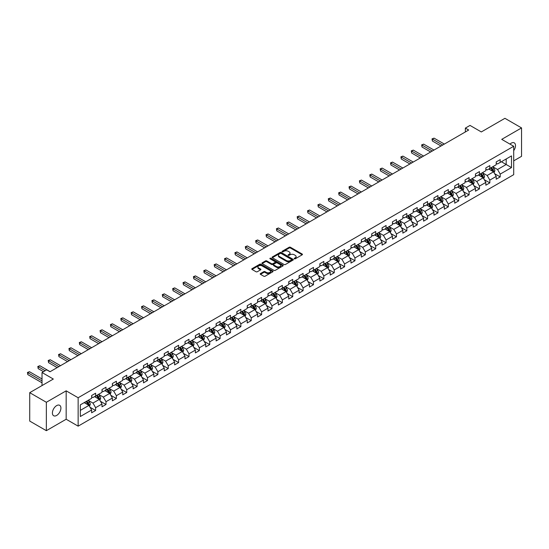 <?xml version="1.0" encoding="UTF-8"?>
<svg xmlns="http://www.w3.org/2000/svg" width="549" height="549" viewBox="0 0 549 549"><rect width="100%" height="100%" fill="white"/><g stroke="black" fill="none" stroke-linecap="round" stroke-linejoin="round"><path stroke-width="0.82" d="M294.339 258.805A0.645 0.371 0 0 0 295.259 258.805L302.19 254.805A0.926 0.535 0 0 0 302.465 254.427A0.926 0.535 0 0 0 302.19 254.05L290.442 247.27A0.926 0.535 0 0 0 289.138 247.27L282.2 251.27A0.645 0.371 0 0 0 283.112 251.799L284.011 251.277A2.951 1.709 0 0 1 288.191 251.277L289.172 251.847A2.951 1.709 0 0 1 290.037 253.055A2.951 1.709 0 0 1 289.172 254.256L288.273 254.777A0.645 0.371 0 0 0 289.186 255.306L290.085 254.784A2.951 1.709 0 0 1 294.257 254.784L295.238 255.354A2.951 1.709 0 0 1 296.103 256.555A2.951 1.709 0 0 1 295.238 257.762L294.339 258.284A0.645 0.371 0 0 0 294.339 258.805L294.339 258.284M56.657 415.442A6.018 3.472 120 0 0 60.589 410.137A6.018 3.472 120 0 0 59.663 405.313A6.018 3.472 120 0 0 56.657 405.608A6.018 3.472 120 0 0 52.725 410.913A6.018 3.472 120 0 0 53.644 415.737A6.018 3.472 120 0 0 56.657 415.442M513.706 150.659A6.018 3.472 120 0 0 514.255 142.864A6.018 3.472 120 0 0 511.243 143.159A6.018 3.472 120 0 0 509.973 144.113M260.48 273.574A0.926 0.535 0 0 0 260.212 273.951A0.926 0.535 0 0 0 260.48 274.328L263.781 276.229A0.926 0.535 0 0 0 265.085 276.229L272.784 271.782A0.926 0.535 0 0 0 273.059 271.405A0.926 0.535 0 0 0 272.784 271.028L261.036 264.247A0.926 0.535 0 0 0 259.732 264.247L252.025 268.694A0.926 0.535 0 0 0 251.758 269.065A0.926 0.535 0 0 0 252.025 269.442L256.012 271.741A0.926 0.535 0 0 0 257.316 271.741L260.61 269.84A0.926 0.535 0 0 0 260.885 269.463A0.926 0.535 0 0 0 260.61 269.085L258.641 267.946A2.471 1.427 0 0 1 257.913 266.938A2.471 1.427 0 0 1 259.437 265.62A2.471 1.427 0 0 1 262.127 265.929L269.868 270.396A2.471 1.427 0 0 1 270.588 271.405A2.471 1.427 0 0 1 269.065 272.723A2.471 1.427 0 0 1 266.375 272.414L265.085 271.666A0.926 0.535 0 0 0 263.781 271.666L260.48 273.574L260.48 274.328M513.706 160.857L521.55 156.328L521.55 127.917L504.922 118.316L481.315 131.945L470.013 125.419L465.36 128.109L468.681 130.031L50.007 371.748L46.679 369.827L42.026 372.517L42.026 385.57M46.349 402.273L46.349 430.684L66.168 419.244L66.168 390.833L46.349 402.273L29.721 392.672L53.328 379.043L42.026 372.517M66.168 390.833L78.136 397.744L513.706 146.267L513.706 174.678L78.136 426.154L78.136 397.744M521.55 127.917L501.731 139.357L513.706 146.267M284.08 264.508A0.926 0.535 0 0 0 285.384 264.508L293.084 260.061A0.926 0.535 0 0 0 293.358 259.684A0.926 0.535 0 0 0 293.084 259.306L281.335 252.526A0.926 0.535 0 0 0 280.031 252.526L272.331 256.973A0.926 0.535 0 0 0 272.057 257.351A0.926 0.535 0 0 0 272.331 257.728L284.08 264.508M270.334 258.95A0.645 0.371 0 0 1 270.993 259.039L270.993 258.27L282.934 265.167A0.926 0.535 0 0 1 283.209 265.544A0.926 0.535 0 0 1 282.934 265.922L275.234 270.369A0.926 0.535 0 0 1 273.93 270.369L262.182 263.582L265.476 261.695L265.476 260.926L262.182 262.834A0.926 0.535 0 0 0 261.907 263.211A0.926 0.535 0 0 0 262.182 263.582L262.182 262.834M265.476 261.695A0.926 0.535 0 0 1 266.78 261.695L266.78 260.926A0.926 0.535 0 0 0 265.476 260.926M266.78 260.926L271.542 263.678A0.926 0.535 0 0 0 272.853 263.678L275.035 262.415A0.926 0.535 0 0 0 275.31 262.038A0.926 0.535 0 0 0 275.035 261.66L270.074 258.799A0.645 0.371 0 0 1 270.993 258.27M46.349 430.684L29.721 421.083L29.721 392.672M90.07 407.283L95.622 410.487L95.622 407.687L102.011 404.002L102.011 406.802L105.998 404.496L105.998 401.696L112.38 398.011L112.38 400.811L116.374 398.505L116.374 395.705L122.756 392.02L122.756 394.82L126.744 392.521L126.744 389.715L133.132 386.029L133.132 388.836L137.12 386.53L137.12 383.73L143.502 380.045L143.502 382.845L147.496 380.539L147.496 377.739L153.878 374.054L153.878 376.854L157.865 374.548L157.865 371.748L164.254 368.063L164.254 370.863L168.241 368.564L168.241 365.758L174.623 362.072L174.623 364.879L178.617 362.573L178.617 359.773L184.999 356.081L184.999 358.888L188.986 356.582L188.986 353.782L195.375 350.097L195.375 352.897L199.362 350.591L199.362 347.792L205.745 344.106L205.745 346.906L209.739 344.607L209.739 341.801L216.121 338.115L216.121 340.922L220.108 338.616L220.108 335.816L226.497 332.124L226.497 334.931L230.484 332.625L230.484 329.825L236.866 326.14L236.866 328.94L240.86 326.634L240.86 323.835L247.242 320.149L247.242 322.949L251.229 320.65L251.229 317.844L257.618 314.158L257.618 316.965L261.605 314.659L261.605 311.859L267.987 308.167L267.987 310.974L271.981 308.668L271.981 305.868L278.364 302.183L278.364 304.983L282.351 302.677L282.351 299.878L288.74 296.192L288.74 298.992L292.727 296.693L292.727 293.887L299.109 290.201L299.109 293.008L303.103 290.702L303.103 287.902L309.485 284.21L309.485 287.017L313.472 284.711L313.472 281.912L319.861 278.226L319.861 281.026L323.848 278.72L323.848 275.921L330.23 272.235L330.23 275.035L334.224 272.736L334.224 269.93L340.606 266.244L340.606 269.051L344.594 266.745L344.594 263.945L350.983 260.253L350.983 263.06L354.97 260.754L354.97 257.955L361.352 254.269L361.352 257.069L365.346 254.763L365.346 251.964L371.728 248.278L371.728 251.078L375.715 248.779L375.715 245.973L382.104 242.287L382.104 245.094L386.091 242.788L386.091 239.982L392.473 236.296L392.473 239.103L396.467 236.797L396.467 233.998L402.849 230.312L402.849 233.112L406.836 230.806L406.836 228.007L413.225 224.321L413.225 227.121L417.213 224.822L417.213 222.016L423.595 218.33L423.595 221.137L427.589 218.831L427.589 216.025L433.971 212.339L433.971 215.146L437.958 212.84L437.958 210.041L444.347 206.355L444.347 209.155L448.334 206.849L448.334 204.05L454.716 200.364L454.716 203.164L458.71 200.865L458.71 198.059L465.092 194.373L465.092 197.18L469.079 194.874L469.079 192.068L475.468 188.382L475.468 191.189L479.455 188.883L479.455 186.084L485.838 182.398L485.838 185.198L489.832 182.892L489.832 180.093L496.214 176.407L496.214 179.207L500.201 176.908L500.201 174.102L511.51 167.575L511.51 155.902L506.192 158.977L506.192 164.508L511.51 167.575M95.622 410.487L91.635 412.793L91.635 409.986L80.332 416.513L80.332 404.846L91.635 398.313L91.635 395.513L95.622 393.208L95.622 396.014L102.011 392.329L102.011 389.522L105.998 387.223L105.998 390.023L112.38 386.338L112.38 383.538L116.374 381.232L116.374 384.032L122.756 380.347L122.756 377.547L126.744 375.241L126.744 378.048L133.132 374.356L133.132 371.556L137.12 369.251L137.12 372.057L143.502 368.372L143.502 365.565L147.496 363.266L147.496 366.066L153.878 362.381L153.878 359.581L157.865 357.275L157.865 360.075L164.254 356.39L164.254 353.59L168.241 351.285L168.241 354.091L174.623 350.399L174.623 347.599L178.617 345.294L178.617 348.1L184.999 344.415L184.999 341.608L188.986 339.309L188.986 342.109L195.375 338.424L195.375 335.624L199.362 333.318L199.362 336.118L205.745 332.433L205.745 329.633L209.739 327.328L209.739 330.134L216.121 326.442L216.121 323.642L220.108 321.337L220.108 324.143L226.497 320.458L226.497 317.651L230.484 315.352L230.484 318.152L236.866 314.467L236.866 311.667L240.86 309.362L240.86 312.161L247.242 308.476L247.242 305.676L251.229 303.371L251.229 306.177L257.618 302.485L257.618 299.685L261.605 297.38L261.605 300.186L267.987 296.501L267.987 293.694L271.981 291.395L271.981 294.195L278.364 290.51L278.364 287.71L282.351 285.405L282.351 288.204L288.74 284.519L288.74 281.719L292.727 279.414L292.727 282.213L299.109 278.528L299.109 275.728L303.103 273.423L303.103 276.229L309.485 272.544L309.485 269.737L313.472 267.438L313.472 270.238L319.861 266.553L319.861 263.753L323.848 261.448L323.848 264.247L330.23 260.562L330.23 257.762L334.224 255.457L334.224 258.256L340.606 254.571L340.606 251.771L344.594 249.466L344.594 252.272L350.983 248.587L350.983 245.78L354.97 243.482L354.97 246.281L361.352 242.596L361.352 239.789L365.346 237.491L365.346 240.29L371.728 236.605L371.728 233.805L375.715 231.5L375.715 234.299L382.104 230.614L382.104 227.814L386.091 225.509L386.091 228.315L392.473 224.63L392.473 221.823L396.467 219.525L396.467 222.324L402.849 218.639L402.849 215.832L406.836 213.534L406.836 216.333L413.225 212.648L413.225 209.848L417.213 207.543L417.213 210.342L423.595 206.657L423.595 203.857L427.589 201.552L427.589 204.358L433.971 200.673L433.971 197.866L437.958 195.568L437.958 198.367L444.347 194.682L444.347 191.876L448.334 189.577L448.334 192.376L454.716 188.691L454.716 185.891L458.71 183.586L458.71 186.386L465.092 182.7L465.092 179.9L469.079 177.595L469.079 180.401L475.468 176.716L475.468 173.909L479.455 171.611L479.455 174.41L485.838 170.725L485.838 167.919L489.832 165.62L489.832 168.419L496.214 164.734L496.214 161.934L500.201 159.629L500.201 162.429L511.51 155.902M94.558 396.625L99.348 399.391L92.966 403.076L88.176 400.31M91.635 396.783L92.966 397.551L95.622 396.014M92.966 403.076L95.622 407.687M99.348 399.391L102.011 404.002M104.934 390.641L109.725 393.4L103.336 397.085L98.552 394.326M102.011 390.792L103.336 391.561L105.998 390.023M103.336 397.085L105.998 401.696M109.725 393.4L112.38 398.011M115.311 384.65L120.094 387.416L113.712 391.101L108.922 388.335M112.38 384.801L113.712 385.57L116.374 384.032M113.712 391.101L116.374 395.705M120.094 387.416L122.756 392.02M125.68 378.659L130.47 381.425L124.088 385.11L119.298 382.344M122.756 378.81L124.088 379.579L126.744 378.048M124.088 385.11L126.744 389.715M130.47 381.425L133.132 386.029M136.056 372.668L140.846 375.434L134.457 379.119L129.674 376.353M133.132 372.826L134.457 373.594L137.12 372.057M134.457 379.119L137.12 383.73M140.846 375.434L143.502 380.045M146.432 366.684L151.215 369.443L144.833 373.128L140.043 370.369M143.502 366.835L144.833 367.604L147.496 366.066M144.833 373.128L147.496 377.739M151.215 369.443L153.878 374.054M156.801 360.693L161.591 363.459L155.209 367.144L150.419 364.378M153.878 360.844L155.209 361.613L157.865 360.075M155.209 367.144L157.865 371.748M161.591 363.459L164.254 368.063M167.177 354.702L171.967 357.468L165.578 361.153L160.795 358.387M164.254 354.853L165.578 355.622L168.241 354.091M165.578 361.153L168.241 365.758M171.967 357.468L174.623 362.072M177.553 348.711L182.337 351.477L175.954 355.162L171.164 352.396M174.623 348.869L175.954 349.638L178.617 348.1M175.954 355.162L178.617 359.773M182.337 351.477L184.999 356.081M187.923 342.727L192.713 345.486L186.331 349.171L181.541 346.412M184.999 342.878L186.331 343.647L188.986 342.109M186.331 349.171L188.986 353.782M192.713 345.486L195.375 350.097M198.299 336.736L203.089 339.502L196.7 343.187L191.917 340.421M195.375 336.887L196.7 337.656L199.362 336.118M196.7 343.187L199.362 347.792M203.089 339.502L205.745 344.106M208.675 330.745L213.458 333.511L207.076 337.196L202.286 334.43M205.745 330.896L207.076 331.665L209.739 330.134M207.076 337.196L209.739 341.801M213.458 333.511L216.121 338.115M219.044 324.754L223.834 327.52L217.452 331.205L212.662 328.439M216.121 324.912L217.452 325.681L220.108 324.143M217.452 331.205L220.108 335.816M223.834 327.52L226.497 332.124M229.42 318.77L234.21 321.529L227.821 325.214L223.038 322.455M226.497 318.921L227.821 319.69L230.484 318.152M227.821 325.214L230.484 329.825M234.21 321.529L236.866 326.14M239.796 312.779L244.579 315.545L238.197 319.23L233.407 316.464M236.866 312.93L238.197 313.699L240.86 312.161M238.197 319.23L240.86 323.835M244.579 315.545L247.242 320.149M250.166 306.788L254.956 309.554L248.573 313.239L243.783 310.473M247.242 306.939L248.573 307.708L251.229 306.177M248.573 313.239L251.229 317.844M254.956 309.554L257.618 314.158M260.542 300.797L265.332 303.563L258.943 307.248L254.16 304.482M257.618 300.955L258.943 301.724L261.605 300.186M258.943 307.248L261.605 311.859M265.332 303.563L267.987 308.167M270.918 294.813L275.701 297.572L269.319 301.257L264.529 298.498M267.987 294.964L269.319 295.733L271.981 294.195M269.319 301.257L271.981 305.868M275.701 297.572L278.364 302.183M281.287 288.822L286.077 291.588L279.695 295.273L274.905 292.507M278.364 288.973L279.695 289.742L282.351 288.204M279.695 295.273L282.351 299.878M286.077 291.588L288.74 296.192M291.663 282.831L296.453 285.597L290.064 289.282L285.281 286.516M288.74 282.982L290.064 283.751L292.727 282.213M290.064 289.282L292.727 293.887M296.453 285.597L299.109 290.201M302.039 276.84L306.822 279.606L300.44 283.291L295.65 280.525M299.109 276.998L300.44 277.767L303.103 276.229M300.44 283.291L303.103 287.902M306.822 279.606L309.485 284.21M312.408 270.856L317.198 273.615L310.816 277.3L306.026 274.541M309.485 271.007L310.816 271.776L313.472 270.238M310.816 277.3L313.472 281.912M317.198 273.615L319.861 278.226M322.785 264.865L327.575 267.631L321.186 271.316L316.402 268.55M319.861 265.016L321.186 265.785L323.848 264.247M321.186 271.316L323.848 275.921M327.575 267.631L330.23 272.235M333.161 258.874L337.944 261.64L331.562 265.325L326.772 262.559M330.23 259.025L331.562 259.794L334.224 258.256M331.562 265.325L334.224 269.93M337.944 261.64L340.606 266.244M343.53 252.883L348.32 255.649L341.938 259.334L337.148 256.568M340.606 253.041L341.938 253.81L344.594 252.272M341.938 259.334L344.594 263.945M348.32 255.649L350.983 260.253M353.906 246.892L358.696 249.658L352.307 253.343L347.524 250.584M350.983 247.05L352.307 247.819L354.97 246.281M352.307 253.343L354.97 257.955M358.696 249.658L361.352 254.269M364.282 240.908L369.065 243.674L362.683 247.359L357.893 244.593M361.352 241.059L362.683 241.828L365.346 240.29M362.683 247.359L365.346 251.964M369.065 243.674L371.728 248.278M374.651 234.917L379.441 237.683L373.059 241.368L368.269 238.602M371.728 235.068L373.059 235.837L375.715 234.299M373.059 241.368L375.715 245.973M379.441 237.683L382.104 242.287M385.027 228.926L389.817 231.692L383.428 235.377L378.645 232.611M382.104 229.084L383.428 229.853L386.091 228.315M383.428 235.377L386.091 239.982M389.817 231.692L392.473 236.296M395.404 222.935L400.187 225.701L393.805 229.386L389.015 226.627M392.473 223.093L393.805 223.862L396.467 222.324M393.805 229.386L396.467 233.998M400.187 225.701L402.849 230.312M405.773 216.951L410.563 219.717L404.181 223.402L399.391 220.636M402.849 217.102L404.181 217.871L406.836 216.333M404.181 223.402L406.836 228.007M410.563 219.717L413.225 224.321M416.149 210.96L420.939 213.726L414.55 217.411L409.767 214.645M413.225 211.111L414.55 211.88L417.213 210.342M414.55 217.411L417.213 222.016M420.939 213.726L423.595 218.33M426.525 204.969L431.308 207.735L424.926 211.42L420.136 208.654M423.595 205.127L424.926 205.889L427.589 204.358M424.926 211.42L427.589 216.025M431.308 207.735L433.971 212.339M436.894 198.978L441.684 201.744L435.302 205.429L430.512 202.67M433.971 199.136L435.302 199.905L437.958 198.367M435.302 205.429L437.958 210.041M441.684 201.744L444.347 206.355M447.27 192.994L452.06 195.76L445.678 199.445L440.888 196.679M444.347 193.145L445.678 193.914L448.334 192.376M445.678 199.445L448.334 204.05M452.06 195.76L454.716 200.364M457.646 187.003L462.43 189.769L456.047 193.454L451.257 190.688M454.716 187.154L456.047 187.923L458.71 186.386M456.047 193.454L458.71 198.059M462.43 189.769L465.092 194.373M468.016 181.012L472.806 183.778L466.424 187.463L461.634 184.697M465.092 181.17L466.424 181.932L469.079 180.401M466.424 187.463L469.079 192.068M472.806 183.778L475.468 188.382M478.392 175.021L483.182 177.787L476.8 181.472L472.01 178.713M475.468 175.179L476.8 175.948L479.455 174.41M476.8 181.472L479.455 186.084M483.182 177.787L485.838 182.398M488.768 169.037L493.551 171.803L487.169 175.488L482.379 172.722M485.838 169.188L487.169 169.957L489.832 168.419M487.169 175.488L489.832 180.093M493.551 171.803L496.214 176.407M501.402 161.742L506.192 164.508L497.545 169.497L492.755 166.731M496.214 163.197L497.545 163.966L500.201 162.429M497.545 169.497L500.201 174.102M66.168 419.244L78.136 426.154M465.36 128.109L465.36 131.945M80.332 410.371L88.972 405.382L84.189 402.616M88.972 405.382L91.635 409.986M494.649 173.697L500.201 176.908M484.28 179.688L489.832 182.892M473.904 185.679L479.455 188.883M463.528 191.67L469.079 194.874M453.158 197.654L458.71 200.865M442.782 203.645L448.334 206.849M432.406 209.636L437.958 212.84M422.037 215.627L427.589 218.831M411.661 221.611L417.213 224.822M401.285 227.602L406.836 230.806M390.915 233.593L396.467 236.797M380.539 239.584L386.091 242.788M370.163 245.575L375.715 248.779M359.794 251.559L365.346 254.763M349.418 257.55L354.97 260.754M339.042 263.541L344.594 266.745M328.673 269.532L334.224 272.736M318.296 275.516L323.848 278.72M307.92 281.507L313.472 284.711M297.551 287.498L303.103 290.702M287.175 293.489L292.727 296.693M276.799 299.473L282.351 302.677M266.43 305.464L271.981 308.668M256.054 311.455L261.605 314.659M245.678 317.446L251.229 320.65M235.308 323.43L240.86 326.634M224.932 329.421L230.484 332.625M214.556 335.412L220.108 338.616M204.187 341.403L209.739 344.607M193.811 347.387L199.362 350.591M183.435 353.378L188.986 356.582M173.065 359.369L178.617 362.573M162.689 365.36L168.241 368.564M152.313 371.344L157.865 374.548M141.944 377.335L147.496 380.539M131.568 383.326L137.12 386.53M121.192 389.316L126.744 392.521M110.823 395.301L116.374 398.505M100.446 401.292L105.998 404.496M294.6 258.902L295.238 258.531A2.951 1.709 0 0 0 296.103 257.323L296.103 256.555M290.037 253.055L290.037 253.816A2.951 1.709 0 0 1 289.172 255.024L288.527 255.395M302.19 254.05L302.19 254.805L290.442 248.038A0.926 0.535 0 0 0 289.138 248.038L282.461 251.888M293.07 260.068L281.335 253.295A0.926 0.535 0 0 0 280.031 253.295L272.338 257.735L272.331 256.973M291.45 259.952A0.645 0.371 0 0 0 291.45 259.423L281.143 253.466A0.645 0.371 0 0 0 280.223 253.466L279.283 254.015A2.951 1.709 0 0 0 278.418 255.216A2.951 1.709 0 0 0 279.283 256.424L286.331 260.494A2.951 1.709 0 0 0 290.51 260.494L291.45 259.952L291.45 260.713A0.645 0.371 0 0 0 291.643 260.452L291.643 259.684M278.418 255.216L278.418 255.985A2.951 1.709 0 0 0 279.283 257.193L279.283 256.424M291.45 260.713L290.51 261.262A2.951 1.709 0 0 1 286.331 261.262L279.283 257.193M266.78 261.695L271.542 264.446A0.926 0.535 0 0 0 272.853 264.446L275.035 263.184A0.926 0.535 0 0 0 275.31 262.806L275.31 262.038M270.993 259.039L282.92 265.929M276.49 266.533A2.471 1.427 0 0 0 279.18 266.841A2.471 1.427 0 0 0 280.704 265.524A2.471 1.427 0 0 0 279.983 264.515L277.259 262.944A0.926 0.535 0 0 0 275.948 262.944L273.766 264.206A0.926 0.535 0 0 0 273.491 264.584A0.926 0.535 0 0 0 273.766 264.961L276.49 266.533L276.49 267.301A2.471 1.427 0 0 0 279.18 267.61A2.471 1.427 0 0 0 280.704 266.292L280.704 265.524M273.491 264.584L273.491 265.352A0.926 0.535 0 0 0 273.766 265.73L273.766 264.961M276.49 267.301L273.766 265.73M270.588 271.405L270.588 272.174A2.471 1.427 0 0 1 269.065 273.491A2.471 1.427 0 0 1 266.375 273.182L265.085 272.434A0.926 0.535 0 0 0 263.781 272.434L260.494 274.335M257.913 266.938L257.913 267.706A2.471 1.427 0 0 0 258.641 268.715L258.641 267.946M260.61 269.085L260.61 269.84L258.641 268.715M272.784 271.028L272.784 271.782L261.036 265.009A0.926 0.535 0 0 0 259.732 265.009L252.039 269.449L252.025 268.694M494.079 172.709L494.869 170.718A2.491 1.441 -120 0 0 494.073 168.591L492.7 166.766M490.312 169.929L489.379 168.68M444.347 144.078L434.06 138.142L432.392 139.103L432.392 141.018L441.019 146M490.641 167.953L492.014 169.785A2.491 1.441 60 0 1 492.728 171.281L493.524 170.821A2.491 1.441 -120 0 0 492.81 169.325L491.437 167.493M490.813 167.85L492.336 169.888A1.27 0.734 60 0 1 492.57 170.272L493.524 170.821M432.392 141.018L432.029 138.89L442.679 145.039M432.029 138.89L434.06 138.142M483.703 178.7L484.499 176.703A2.491 1.441 -120 0 0 483.703 174.582L482.331 172.75M479.936 175.913L479.002 174.671M433.971 150.069L423.684 144.133L422.023 145.087L422.023 147.008L430.642 151.991M480.265 173.944L481.638 175.776A2.491 1.441 60 0 1 482.351 177.272L483.154 176.812A2.491 1.441 -120 0 0 482.441 175.316L481.068 173.484M480.444 173.841L481.96 175.872A1.27 0.734 60 0 1 482.194 176.256L483.154 176.812M422.023 147.008L421.653 144.881L432.31 151.03M421.653 144.881L423.684 144.133M473.334 184.69L474.123 182.693A2.491 1.441 -120 0 0 473.327 180.573L471.955 178.741M469.56 181.904L468.633 180.662M423.595 156.06L413.308 150.117L411.647 151.078L411.647 152.999L420.273 157.975M469.896 179.928L471.268 181.76A2.491 1.441 60 0 1 471.982 183.263L472.778 182.803A2.491 1.441 -120 0 0 472.065 181.3L470.692 179.468M470.068 179.832L471.591 181.863A1.27 0.734 60 0 1 471.817 182.247L472.778 182.803M411.647 152.999L411.283 150.865L421.934 157.021M411.283 150.865L413.308 150.117M462.958 190.675L463.747 188.684A2.491 1.441 -120 0 0 462.951 186.564L461.579 184.732M459.19 187.895L458.257 186.646M413.225 162.044L402.939 156.108L401.271 157.069L401.271 158.99L409.897 163.966M459.52 185.919L460.892 187.751A2.491 1.441 60 0 1 461.606 189.254L462.402 188.787A2.491 1.441 -120 0 0 461.688 187.291L460.316 185.459M459.691 185.823L461.215 187.854A1.27 0.734 60 0 1 461.448 188.238L462.402 188.787M401.271 158.99L400.907 156.856L411.558 163.005M400.907 156.856L402.939 156.108M452.582 196.666L453.378 194.675A2.491 1.441 -120 0 0 452.582 192.555L451.209 190.723M448.814 193.886L447.881 192.637M402.849 168.035L392.562 162.099L390.902 163.06L390.902 164.975L399.521 169.957M449.144 191.91L450.516 193.742A2.491 1.441 60 0 1 451.23 195.238L452.033 194.778A2.491 1.441 -120 0 0 451.319 193.282L449.947 191.45M449.322 191.807L450.839 193.845A1.27 0.734 60 0 1 451.072 194.229L452.033 194.778M390.902 164.975L390.531 162.847L401.189 168.996M390.531 162.847L392.562 162.099M442.213 202.656L443.002 200.659A2.491 1.441 -120 0 0 442.206 198.539L440.833 196.707M438.438 199.87L437.512 198.628M392.473 174.026L382.186 168.09L380.526 169.044L380.526 170.965L389.152 175.948M438.775 197.901L440.147 199.733A2.491 1.441 60 0 1 440.861 201.229L441.657 200.769A2.491 1.441 -120 0 0 440.943 199.273L439.571 197.441M438.946 197.798L440.47 199.829A1.27 0.734 60 0 1 440.696 200.213L441.657 200.769M380.526 170.965L380.162 168.838L390.813 174.987M380.162 168.838L382.186 168.09M431.837 208.647L432.626 206.65A2.491 1.441 -120 0 0 431.83 204.53L430.457 202.698M428.069 205.861L427.136 204.619M382.104 180.017L371.817 174.074L370.15 175.035L370.15 176.956L378.776 181.932M428.398 203.885L429.771 205.717A2.491 1.441 60 0 1 430.485 207.22L431.281 206.76A2.491 1.441 -120 0 0 430.567 205.257L429.194 203.425M428.57 203.789L430.093 205.82A1.27 0.734 60 0 1 430.327 206.204L431.281 206.76M370.15 176.956L369.786 174.822L380.436 180.978M369.786 174.822L371.817 174.074M421.46 214.632L422.256 212.641A2.491 1.441 -120 0 0 421.46 210.521L420.088 208.689M417.693 211.852L416.76 210.61M371.728 186.001L361.441 180.065L359.78 181.026L359.78 182.947L368.4 187.923M418.022 209.876L419.395 211.708A2.491 1.441 60 0 1 420.109 213.211L420.911 212.744A2.491 1.441 -120 0 0 420.198 211.248L418.825 209.416M418.201 209.78L419.717 211.811A1.27 0.734 60 0 1 419.951 212.195L420.911 212.744M359.78 182.947L359.41 180.813L370.067 186.962M359.41 180.813L361.441 180.065M411.091 220.623L411.88 218.632A2.491 1.441 -120 0 0 411.084 216.512L409.712 214.68M407.317 217.843L406.39 216.594M361.352 191.992L351.065 186.056L349.404 187.017L349.404 188.931L358.03 193.914M407.653 215.867L409.026 217.699A2.491 1.441 60 0 1 409.739 219.195L410.535 218.735A2.491 1.441 -120 0 0 409.822 217.239L408.449 215.407M407.825 215.764L409.348 217.802A1.27 0.734 60 0 1 409.575 218.186L410.535 218.735M349.404 188.931L349.04 186.804L359.691 192.953M349.04 186.804L351.065 186.056M400.715 226.613L401.504 224.623A2.491 1.441 -120 0 0 400.708 222.496L399.336 220.664M396.948 223.827L396.014 222.585M350.983 197.983L340.696 192.047L339.028 193.001L339.028 194.922L347.654 199.905M397.277 221.858L398.649 223.69A2.491 1.441 60 0 1 399.363 225.186L400.159 224.726A2.491 1.441 -120 0 0 399.446 223.23L398.073 221.398M397.449 221.755L398.972 223.786A1.27 0.734 60 0 1 399.205 224.17L400.159 224.726M339.028 194.922L338.664 192.795L349.315 198.944M338.664 192.795L340.696 192.047M390.339 232.604L391.135 230.607A2.491 1.441 -120 0 0 390.339 228.487L388.966 226.655M386.571 229.818L385.638 228.576M340.606 203.974L330.32 198.031L328.659 198.992L328.659 200.913L337.278 205.889M386.901 227.842L388.273 229.674A2.491 1.441 60 0 1 388.987 231.177L389.79 230.717A2.491 1.441 -120 0 0 389.076 229.214L387.704 227.382M387.079 227.746L388.596 229.777A1.27 0.734 60 0 1 388.829 230.161L389.79 230.717M328.659 200.913L328.288 198.779L338.946 204.935M328.288 198.779L330.32 198.031M379.97 238.589L380.759 236.598A2.491 1.441 -120 0 0 379.963 234.478L378.59 232.646M376.195 235.809L375.269 234.567M330.23 209.965L319.943 204.022L318.283 204.983L318.283 206.904L326.909 211.88M376.532 233.833L377.904 235.665A2.491 1.441 60 0 1 378.618 237.168L379.414 236.708A2.491 1.441 -120 0 0 378.7 235.205L377.328 233.373M376.703 233.737L378.227 235.768A1.27 0.734 60 0 1 378.453 236.152L379.414 236.708M318.283 206.904L317.919 204.77L328.57 210.919M317.919 204.77L319.943 204.022M369.594 244.579L370.383 242.589A2.491 1.441 -120 0 0 369.587 240.469L368.214 238.637M365.826 241.8L364.893 240.551M319.861 215.949L309.574 210.013L307.907 210.974L307.907 212.888L316.533 217.871M366.156 239.824L367.528 241.656A2.491 1.441 60 0 1 368.242 243.152L369.038 242.692A2.491 1.441 -120 0 0 368.324 241.196L366.952 239.364M366.327 239.721L367.851 241.759A1.27 0.734 60 0 1 368.084 242.143L369.038 242.692M307.907 212.888L307.543 210.761L318.194 216.91M307.543 210.761L309.574 210.013M359.218 250.57L360.014 248.58A2.491 1.441 -120 0 0 359.218 246.453L357.845 244.621M355.45 247.784L354.517 246.542M309.485 221.94L299.198 216.004L297.537 216.958L297.537 218.879L306.157 223.862M355.779 245.815L357.152 247.647A2.491 1.441 60 0 1 357.866 249.143L358.669 248.683A2.491 1.441 -120 0 0 357.955 247.187L356.582 245.355M355.958 245.712L357.474 247.743A1.27 0.734 60 0 1 357.708 248.134L358.669 248.683M297.537 218.879L297.167 216.752L307.824 222.901M297.167 216.752L299.198 216.004M348.848 256.561L349.638 254.564A2.491 1.441 -120 0 0 348.841 252.444L347.469 250.612M345.074 253.775L344.141 252.533M299.109 227.931L288.822 221.988L287.161 222.949L287.161 224.87L295.787 229.853M345.41 251.799L346.783 253.631A2.491 1.441 60 0 1 347.496 255.134L348.292 254.674A2.491 1.441 -120 0 0 347.579 253.171L346.206 251.339M345.582 251.703L347.105 253.734A1.27 0.734 60 0 1 347.332 254.118L348.292 254.674M287.161 224.87L286.798 222.736L297.448 228.892M286.798 222.736L288.822 221.988M338.472 262.546L339.261 260.555A2.491 1.441 -120 0 0 338.465 258.435L337.093 256.603M334.705 259.766L333.771 258.524M288.74 233.922L278.453 227.979L276.785 228.94L276.785 230.861L285.411 235.837M335.034 257.79L336.407 259.622A2.491 1.441 60 0 1 337.12 261.125L337.916 260.665A2.491 1.441 -120 0 0 337.203 259.162L335.83 257.33M335.206 257.694L336.729 259.725A1.27 0.734 60 0 1 336.962 260.109L337.916 260.665M276.785 230.861L276.422 228.727L287.072 234.876M276.422 228.727L278.453 227.979M328.096 268.536L328.892 266.546A2.491 1.441 -120 0 0 328.096 264.426L326.724 262.594M324.329 265.757L323.395 264.508M278.364 239.906L268.077 233.97L266.416 234.931L266.416 236.845L275.035 241.828M324.658 263.781L326.031 265.613A2.491 1.441 60 0 1 326.744 267.109L327.547 266.649A2.491 1.441 -120 0 0 326.833 265.153L325.461 263.321M324.836 263.678L326.353 265.716A1.27 0.734 60 0 1 326.586 266.1L327.547 266.649M266.416 236.845L266.045 234.718L276.703 240.867M266.045 234.718L268.077 233.97M317.727 274.527L318.516 272.537A2.491 1.441 -120 0 0 317.72 270.41L316.348 268.578M313.953 271.741L313.019 270.499M267.987 245.897L257.701 239.961L256.04 240.915L256.04 242.836L264.666 247.819M314.289 269.772L315.661 271.604A2.491 1.441 60 0 1 316.375 273.1L317.171 272.64A2.491 1.441 -120 0 0 316.457 271.144L315.085 269.312M314.46 269.669L315.984 271.7A1.27 0.734 60 0 1 316.21 272.091L317.171 272.64M256.04 242.836L255.676 240.709L266.327 246.858M255.676 240.709L257.701 239.961M307.351 280.518L308.14 278.521A2.491 1.441 -120 0 0 307.344 276.401L305.971 274.569M303.583 277.732L302.65 276.49M257.618 251.888L247.331 245.945L245.664 246.906L245.664 248.827L254.29 253.81M303.913 275.763L305.285 277.588A2.491 1.441 60 0 1 305.999 279.091L306.795 278.631A2.491 1.441 -120 0 0 306.081 277.128L304.709 275.296M304.084 275.66L305.608 277.691A1.27 0.734 60 0 1 305.841 278.075L306.795 278.631M245.664 248.827L245.3 246.693L255.951 252.849M245.3 246.693L247.331 245.945M296.975 286.503L297.771 284.512A2.491 1.441 -120 0 0 296.975 282.392L295.602 280.56M293.207 283.723L292.274 282.481M247.242 257.879L236.955 251.936L235.295 252.897L235.295 254.818L243.914 259.794M293.537 281.747L294.909 283.579A2.491 1.441 60 0 1 295.623 285.082L296.426 284.622A2.491 1.441 -120 0 0 295.712 283.119L294.339 281.287M293.715 281.651L295.232 283.682A1.27 0.734 60 0 1 295.465 284.066L296.426 284.622M235.295 254.818L234.924 252.684L245.581 258.833M234.924 252.684L236.955 251.936M286.605 292.493L287.395 290.503A2.491 1.441 -120 0 0 286.599 288.383L285.226 286.551M282.831 289.714L281.898 288.465M236.866 263.863L226.579 257.927L224.918 258.888L224.918 260.802L233.545 265.785M283.167 287.738L284.54 289.57A2.491 1.441 60 0 1 285.254 291.066L286.05 290.606A2.491 1.441 -120 0 0 285.336 289.11L283.963 287.278M283.339 287.635L284.862 289.673A1.27 0.734 60 0 1 285.089 290.057L286.05 290.606M224.918 260.802L224.555 258.675L235.205 264.824M224.555 258.675L226.579 257.927M276.229 298.484L277.019 296.494A2.491 1.441 -120 0 0 276.222 294.367L274.85 292.535M272.462 295.698L271.529 294.456M226.497 269.854L216.21 263.918L214.542 264.872L214.542 266.793L223.168 271.776M272.791 293.729L274.164 295.561A2.491 1.441 60 0 1 274.877 297.057L275.673 296.597A2.491 1.441 -120 0 0 274.96 295.101L273.587 293.269M272.963 293.626L274.486 295.657A1.27 0.734 60 0 1 274.72 296.048L275.673 296.597M214.542 266.793L214.179 264.666L224.829 270.815M214.179 264.666L216.21 263.918M265.853 304.475L266.649 302.478A2.491 1.441 -120 0 0 265.853 300.358L264.481 298.526M262.086 301.689L261.152 300.447M216.121 275.845L205.834 269.902L204.173 270.863L204.173 272.784L212.792 277.767M262.415 299.72L263.788 301.552A2.491 1.441 60 0 1 264.501 303.048L265.297 302.588A2.491 1.441 -120 0 0 264.591 301.085L263.218 299.253M262.594 299.617L264.11 301.648A1.27 0.734 60 0 1 264.344 302.032L265.297 302.588M204.173 272.784L203.803 270.65L214.46 276.806M203.803 270.65L205.834 269.902M255.484 310.459L256.273 308.469A2.491 1.441 -120 0 0 255.477 306.349L254.105 304.517M251.71 307.68L250.776 306.438M205.745 281.836L195.458 275.893L193.797 276.854L193.797 278.775L202.423 283.751M252.046 305.704L253.418 307.536A2.491 1.441 60 0 1 254.132 309.039L254.928 308.579A2.491 1.441 -120 0 0 254.214 307.076L252.842 305.244M252.217 305.608L253.741 307.639A1.27 0.734 60 0 1 253.967 308.023L254.928 308.579M193.797 278.775L193.433 276.641L204.084 282.79M193.433 276.641L195.458 275.893M245.108 316.45L245.897 314.46A2.491 1.441 -120 0 0 245.101 312.34L243.729 310.508M241.34 313.671L240.407 312.422M195.375 287.82L185.088 281.884L183.421 282.845L183.421 284.759L192.047 289.742M241.67 311.695L243.042 313.527A2.491 1.441 60 0 1 243.756 315.023L244.552 314.563A2.491 1.441 -120 0 0 243.838 313.067L242.466 311.235M241.841 311.592L243.365 313.63A1.27 0.734 60 0 1 243.598 314.014L244.552 314.563M183.421 284.759L183.057 282.632L193.708 288.781M183.057 282.632L185.088 281.884M234.732 322.441L235.528 320.451A2.491 1.441 -120 0 0 234.732 318.324L233.359 316.492M230.964 319.655L230.031 318.413M184.999 293.811L174.712 287.875L173.052 288.829L173.052 290.75L181.671 295.733M231.294 317.686L232.666 319.518A2.491 1.441 60 0 1 233.38 321.014L234.176 320.554A2.491 1.441 -120 0 0 233.469 319.058L232.097 317.226M231.472 317.583L232.989 319.614A1.27 0.734 60 0 1 233.222 320.005L234.176 320.554M173.052 290.75L172.681 288.623L183.339 294.772M172.681 288.623L174.712 287.875M224.363 328.432L225.152 326.435A2.491 1.441 -120 0 0 224.356 324.315L222.983 322.483M220.588 325.646L219.655 324.404M174.623 299.802L164.336 293.859L162.676 294.82L162.676 296.741L171.302 301.724M220.924 323.677L222.297 325.509A2.491 1.441 60 0 1 223.011 327.005L223.807 326.545A2.491 1.441 -120 0 0 223.093 325.042L221.721 323.21M221.096 323.574L222.619 325.605A1.27 0.734 60 0 1 222.846 325.989L223.807 326.545M162.676 296.741L162.312 294.607L172.962 300.763M162.312 294.607L164.336 293.859M213.986 334.416L214.776 332.426A2.491 1.441 -120 0 0 213.98 330.306L212.607 328.474M210.219 331.637L209.286 330.395M164.254 305.793L153.967 299.85L152.299 300.811L152.299 302.732L160.926 307.708M210.548 329.661L211.921 331.493A2.491 1.441 60 0 1 212.635 332.996L213.431 332.536A2.491 1.441 -120 0 0 212.717 331.033L211.344 329.201M210.72 329.565L212.243 331.596A1.27 0.734 60 0 1 212.477 331.98L213.431 332.536M152.299 302.732L151.936 300.598L162.586 306.747M151.936 300.598L153.967 299.85M203.61 340.407L204.406 338.417A2.491 1.441 -120 0 0 203.61 336.297L202.238 334.465M199.843 337.628L198.91 336.379M153.878 311.777L143.591 305.841L141.93 306.802L141.93 308.716L150.55 313.699M200.172 335.652L201.545 337.484A2.491 1.441 60 0 1 202.258 338.98L203.055 338.52A2.491 1.441 -120 0 0 202.348 337.024L200.975 335.192M200.351 335.549L201.867 337.587A1.27 0.734 60 0 1 202.101 337.971L203.055 338.52M141.93 308.716L141.56 306.589L152.217 312.738M141.56 306.589L143.591 305.841M193.241 346.398L194.03 344.408A2.491 1.441 -120 0 0 193.234 342.281L191.862 340.449M189.467 343.612L188.533 342.37M143.502 317.768L133.215 311.832L131.554 312.786L131.554 314.707L140.18 319.69M189.803 341.643L191.176 343.475A2.491 1.441 60 0 1 191.889 344.971L192.685 344.511A2.491 1.441 -120 0 0 191.972 343.015L190.599 341.183M189.975 341.54L191.498 343.571A1.27 0.734 60 0 1 191.725 343.962L192.685 344.511M131.554 314.707L131.19 312.58L141.841 318.729M131.19 312.58L133.215 311.832M182.865 352.389L183.654 350.392A2.491 1.441 -120 0 0 182.858 348.272L181.486 346.44M179.098 349.603L178.164 348.361M133.132 323.759L122.846 317.816L121.178 318.777L121.178 320.698L129.804 325.681M179.427 347.634L180.799 349.466A2.491 1.441 60 0 1 181.513 350.962L182.309 350.502A2.491 1.441 -120 0 0 181.595 348.999L180.223 347.167M179.598 347.531L181.122 349.562A1.27 0.734 60 0 1 181.355 349.946L182.309 350.502M121.178 320.698L120.814 318.564L131.465 324.72M120.814 318.564L122.846 317.816M172.489 358.373L173.285 356.383A2.491 1.441 -120 0 0 172.489 354.263L171.116 352.431M168.721 355.594L167.788 354.352M122.756 329.75L112.47 323.807L110.809 324.768L110.809 326.689L119.428 331.665M169.051 353.618L170.423 355.45A2.491 1.441 60 0 1 171.137 356.953L171.933 356.493A2.491 1.441 -120 0 0 171.226 354.99L169.854 353.158M169.229 353.522L170.746 355.553A1.27 0.734 60 0 1 170.979 355.937L171.933 356.493M110.809 326.689L110.438 324.555L121.096 330.704M110.438 324.555L112.47 323.807M162.12 364.364L162.909 362.374A2.491 1.441 -120 0 0 162.113 360.254L160.74 358.422M158.345 361.585L157.412 360.336M112.38 335.734L102.093 329.798L100.433 330.759L100.433 332.673L109.059 337.656M158.682 359.609L160.054 361.441A2.491 1.441 60 0 1 160.768 362.937L161.564 362.477A2.491 1.441 -120 0 0 160.85 360.981L159.478 359.149M158.853 359.506L160.377 361.544A1.27 0.734 60 0 1 160.603 361.928L161.564 362.477M100.433 332.673L100.069 330.546L110.72 336.695M100.069 330.546L102.093 329.798M151.744 370.355L152.533 368.365A2.491 1.441 -120 0 0 151.737 366.238L150.364 364.406M147.976 367.569L147.043 366.327M102.011 341.725L91.724 335.789L90.057 336.75L90.057 338.664L98.683 343.647M148.305 365.6L149.678 367.432A2.491 1.441 60 0 1 150.392 368.928L151.188 368.468A2.491 1.441 -120 0 0 150.474 366.972L149.102 365.14M148.477 365.497L150.001 367.528A1.27 0.734 60 0 1 150.234 367.919L151.188 368.468M90.057 338.664L89.693 336.537L100.343 342.686M89.693 336.537L91.724 335.789M141.368 376.346L142.164 374.349A2.491 1.441 -120 0 0 141.368 372.229L139.995 370.397M137.6 373.56L136.667 372.318M91.635 347.716L81.348 341.773L79.687 342.734L79.687 344.655L88.307 349.638M137.929 371.591L139.302 373.423A2.491 1.441 60 0 1 140.016 374.919L140.812 374.459A2.491 1.441 -120 0 0 140.105 372.956L138.732 371.124M138.108 371.488L139.624 373.519A1.27 0.734 60 0 1 139.858 373.903L140.812 374.459M79.687 344.655L79.317 342.521L89.974 348.677M79.317 342.521L81.348 341.773M130.998 382.33L131.787 380.34A2.491 1.441 -120 0 0 130.991 378.22L129.619 376.388M127.224 379.551L126.291 378.309M81.259 353.707L70.972 347.764L69.311 348.725L69.311 350.646L77.937 355.622M127.56 377.575L128.933 379.407A2.491 1.441 60 0 1 129.646 380.91L130.442 380.45A2.491 1.441 -120 0 0 129.729 378.947L128.356 377.115M127.732 377.479L129.255 379.51A1.27 0.734 60 0 1 129.482 379.894L130.442 380.45M69.311 350.646L68.948 348.512L79.598 354.661M68.948 348.512L70.972 347.764M120.622 388.321L121.411 386.331A2.491 1.441 -120 0 0 120.615 384.211L119.243 382.379M116.855 385.542L115.921 384.293M70.89 359.691L60.603 353.755L58.935 354.716L58.935 356.63L67.561 361.613M117.184 383.566L118.557 385.398A2.491 1.441 60 0 1 119.27 386.894L120.066 386.434A2.491 1.441 -120 0 0 119.353 384.938L117.98 383.106M117.356 383.463L118.879 385.501A1.27 0.734 60 0 1 119.112 385.885L120.066 386.434M58.935 356.63L58.571 354.503L69.222 360.652M58.571 354.503L60.603 353.755M110.246 394.312L111.042 392.322A2.491 1.441 -120 0 0 110.246 390.195L108.874 388.363M106.479 391.526L105.545 390.284M60.514 365.682L50.227 359.746L48.566 360.707L48.566 362.621L57.185 367.604M106.808 389.557L108.18 391.389A2.491 1.441 60 0 1 108.894 392.885L109.69 392.425A2.491 1.441 -120 0 0 108.983 390.929L107.611 389.097M106.986 389.454L108.503 391.485A1.27 0.734 60 0 1 108.736 391.876L109.69 392.425M48.566 362.621L48.195 360.494L58.853 366.643M48.195 360.494L50.227 359.746M99.877 400.303L100.666 398.306A2.491 1.441 -120 0 0 99.87 396.186L98.497 394.354M96.102 397.517L95.169 396.275M50.137 371.673L39.851 365.73L38.19 366.691L38.19 368.612L43.488 371.673M96.439 395.548L97.811 397.38A2.491 1.441 60 0 1 98.525 398.876L99.321 398.416A2.491 1.441 -120 0 0 98.607 396.913L97.235 395.081M96.61 395.445L98.134 397.476A1.27 0.734 60 0 1 98.36 397.86L99.321 398.416M38.19 368.612L37.826 366.485L45.148 370.712M37.826 366.485L39.851 365.73M89.501 406.294L90.29 404.297A2.491 1.441 -120 0 0 89.494 402.177L88.121 400.345M85.733 403.508L84.8 402.266M42.026 378.968L29.481 371.721L27.814 372.682L27.814 374.603L42.026 382.804M86.063 401.532L87.435 403.364A2.491 1.441 60 0 1 88.149 404.867L88.945 404.407A2.491 1.441 -120 0 0 88.231 402.904L86.859 401.072M86.234 401.436L87.758 403.467A1.27 0.734 60 0 1 87.991 403.851L88.945 404.407M27.814 374.603L27.45 372.469L42.026 380.889M27.45 372.469L29.481 371.721M295.238 258.531L295.238 257.762M288.273 255.306L288.273 254.777M289.172 255.024L289.172 254.256M282.2 251.799L282.2 251.27M289.138 248.038L289.138 247.27M290.442 248.038L290.442 247.27M280.031 253.295L280.031 252.526M281.335 253.295L281.335 252.526M293.084 260.061L293.084 259.306M286.331 261.262L286.331 260.494M290.51 261.262L290.51 260.494M271.542 264.446L271.542 263.678M272.853 264.446L272.853 263.678M275.035 263.184L275.035 262.415M282.934 265.922L282.934 265.167M263.781 272.434L263.781 271.666M265.085 272.434L265.085 271.666M266.375 273.182L266.375 272.414M259.732 265.009L259.732 264.247M261.036 265.009L261.036 264.247M493.311 171.659L494.855 170.766M492.81 169.325L494.073 168.591M491.039 170.348L492.014 169.785M482.935 177.65L484.479 176.751M482.441 175.316L483.703 174.582M480.663 176.339L481.638 175.776M472.559 183.634L474.11 182.742M472.065 181.3L473.327 180.573M470.294 182.323L471.268 181.76M462.189 189.625L463.733 188.732M461.688 187.291L462.951 186.564M459.918 188.314L460.892 187.751M451.813 195.616L453.357 194.723M451.319 193.282L452.582 192.555M449.542 194.305L450.516 193.742M441.437 201.607L442.988 200.714M440.943 199.273L442.206 198.539M439.173 200.296L440.147 199.733M431.068 207.591L432.612 206.698M430.567 205.257L431.83 204.53M428.796 206.28L429.771 205.717M420.692 213.582L422.236 212.689M420.198 211.248L421.46 210.521M418.42 212.271L419.395 211.708M410.316 219.573L411.867 218.68M409.822 217.239L411.084 216.512M408.051 218.262L409.026 217.699M399.946 225.564L401.491 224.671M399.446 223.23L400.708 222.496M397.675 224.253L398.649 223.69M389.57 231.548L391.114 230.655M389.076 229.214L390.339 228.487M387.299 230.237L388.273 229.674M379.194 237.539L380.745 236.646M378.7 235.205L379.963 234.478M376.93 236.228L377.904 235.665M368.825 243.53L370.369 242.637M368.324 241.196L369.587 240.469M366.554 242.219L367.528 241.656M358.449 249.521L359.993 248.628M357.955 247.187L359.218 246.453M356.177 248.21L357.152 247.647M348.073 255.505L349.624 254.612M347.579 253.171L348.841 252.444M345.808 254.194L346.783 253.631M337.704 261.496L339.248 260.603M337.203 259.162L338.465 258.435M335.432 260.185L336.407 259.622M327.328 267.487L328.872 266.594M326.833 265.153L328.096 264.426M325.056 266.176L326.031 265.613M316.951 273.477L318.502 272.585M316.457 271.144L317.72 270.41M314.687 272.167L315.661 271.604M306.582 279.462L308.126 278.569M306.081 277.128L307.344 276.401M304.311 278.151L305.285 277.588M296.206 285.453L297.75 284.56M295.712 283.119L296.975 282.392M293.935 284.142L294.909 283.579M285.83 291.444L287.381 290.551M285.336 289.11L286.599 288.383M283.565 290.133L284.54 289.57M275.461 297.434L277.005 296.542M274.96 295.101L276.222 294.367M273.189 296.124L274.164 295.561M265.085 303.419L266.629 302.526M264.591 301.085L265.853 300.358M262.813 302.115L263.788 301.552M254.709 309.41L256.253 308.517M254.214 307.076L255.477 306.349M252.444 308.099L253.418 307.536M244.339 315.401L245.883 314.508M243.838 313.067L245.101 312.34M242.068 314.09L243.042 313.527M233.963 321.391L235.507 320.499M233.469 319.058L234.732 318.324M231.692 320.081L232.666 319.518M223.587 327.376L225.131 326.483M223.093 325.042L224.356 324.315M221.322 326.072L222.297 325.509M213.218 333.367L214.762 332.474M212.717 331.033L213.98 330.306M210.946 332.056L211.921 331.493M202.842 339.357L204.386 338.465M202.348 337.024L203.61 336.297M200.57 338.047L201.545 337.484M192.466 345.348L194.01 344.456M191.972 343.015L193.234 342.281M190.201 344.038L191.176 343.475M182.096 351.333L183.641 350.44M181.595 348.999L182.858 348.272M179.825 350.029L180.799 349.466M171.72 357.324L173.264 356.431M171.226 354.99L172.489 354.263M169.449 356.013L170.423 355.45M161.344 363.314L162.888 362.422M160.85 360.981L162.113 360.254M159.08 362.004L160.054 361.441M150.975 369.305L152.519 368.413M150.474 366.972L151.737 366.238M148.704 367.995L149.678 367.432M140.599 375.29L142.143 374.397M140.105 372.956L141.368 372.229M138.327 373.986L139.302 373.423M130.223 381.281L131.767 380.388M129.729 378.947L130.991 378.22M127.958 379.97L128.933 379.407M119.854 387.271L121.398 386.379M119.353 384.938L120.615 384.211M117.582 385.961L118.557 385.398M109.477 393.262L111.022 392.37M108.983 390.929L110.246 390.195M107.206 391.952L108.18 391.389M99.101 399.247L100.645 398.354M98.607 396.913L99.87 396.186M96.837 397.943L97.811 397.38M88.732 405.237L90.276 404.345M88.231 402.904L89.494 402.177M86.461 403.927L87.435 403.364"/></g></svg>
